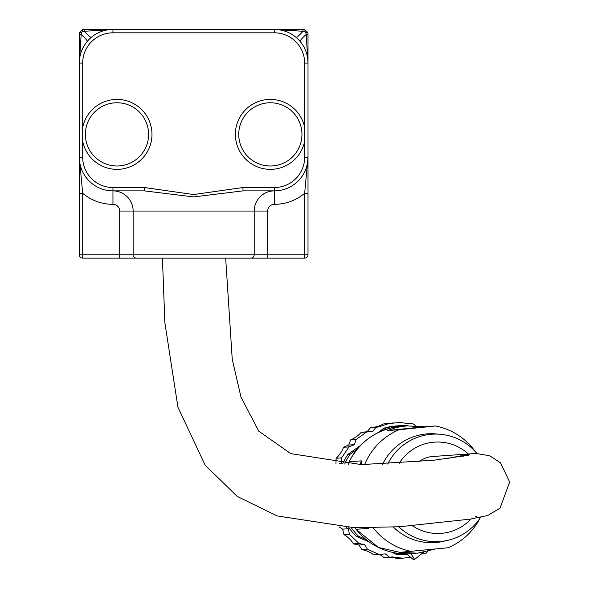 <?xml version="1.0" encoding="UTF-8"?>
<svg xmlns="http://www.w3.org/2000/svg" width="589" height="589" viewBox="0 0 589 589"><rect width="100%" height="100%" fill="white"/><g stroke="black" fill="none" stroke-linecap="round" stroke-linejoin="round"><path stroke-width="0.88" d="M293.889 29.45L112.955 29.45A33.632 33.632 0 0 0 79.324 63.082L79.324 157.248A33.632 33.632 0 0 0 112.955 190.873L144.357 190.873L144.357 187.516L112.955 187.516L112.955 190.873A20.181 20.181 0 0 1 133.136 211.053L254.205 211.053L254.205 254.772A3.365 3.365 0 0 1 250.84 258.137L304.653 258.137L304.653 254.772L308.01 254.772L308.01 63.082A33.632 33.632 0 0 0 274.386 29.45L82.688 29.45L79.324 32.815A2.687 0.427 0 0 1 81.54 32.395L82.269 31.666A2.687 0.427 -90 0 1 82.688 29.45M308.01 252.526L308.01 214.418M148.605 134.447A31.615 31.615 0 0 1 116.924 165.988A31.615 31.615 0 0 1 85.383 134.314A31.615 31.615 0 0 1 117.056 102.766A31.615 31.615 0 0 1 148.605 134.447M301.958 134.314A31.615 31.615 0 0 1 270.417 165.988A31.615 31.615 0 0 1 238.736 134.447A31.615 31.615 0 0 1 270.277 102.766A31.615 31.615 0 0 1 301.958 134.314M79.324 193.31L82.688 193.31L79.324 157.248L79.324 254.772L82.688 254.772L82.688 193.31A47.083 47.083 0 0 0 112.955 204.331L112.955 190.873L144.357 190.873L193.656 196.917L242.985 190.873L274.386 190.873A33.632 33.632 0 0 0 308.01 157.248L304.653 193.31L304.653 254.772L133.136 254.772A3.365 3.365 0 0 0 136.501 258.137L250.84 258.137M112.955 204.331A6.729 6.729 0 0 1 119.685 211.053L133.136 211.053L133.136 254.772L82.688 254.772L82.688 258.137L136.501 258.137M308.01 63.082L308.01 34.773L306.177 34.442L308.01 63.082L304.653 63.082L304.653 157.248L308.01 157.248A33.632 33.632 0 0 1 274.386 190.873L242.985 190.873L242.985 187.516L193.656 194.561L144.357 187.516M79.324 157.337L79.331 157.918L79.324 157.248L82.688 157.248L82.688 63.082A30.267 30.267 0 0 1 112.955 32.815L274.386 32.815A30.267 30.267 0 0 1 304.653 63.082M308.01 34.773L308.01 32.815L304.653 29.45A2.687 0.427 90 0 1 305.073 31.666L305.794 32.395A2.687 0.427 -0 0 1 308.01 32.815M274.386 190.873A20.181 20.181 0 0 0 254.205 211.053L267.656 211.053A6.729 6.729 0 0 1 274.386 204.331L274.386 187.516L242.985 187.516M82.688 141.205A34.979 34.979 0 0 0 121.562 169.05A34.979 34.979 0 0 0 151.896 132.091A34.979 34.979 0 0 0 82.688 127.548M304.653 127.548A34.979 34.979 0 0 0 235.445 132.091A34.979 34.979 0 0 0 265.779 169.05A34.979 34.979 0 0 0 304.653 141.205M274.445 29.45L303.018 31.283L302.694 29.45L274.386 29.45L274.386 32.815M296.002 37.321A13.451 1.583 -50 0 0 303.018 31.283L305.073 31.666M304.653 29.45L302.694 29.45M305.794 32.395L306.177 34.442A13.451 1.583 140 0 0 300.14 41.458M79.324 63.082L81.164 34.442L79.324 34.773L79.324 63.082L82.688 63.082M87.194 41.458A13.451 1.583 -140 0 0 81.164 34.442L81.54 32.395M79.324 32.815L79.324 34.773M84.647 29.45L84.323 31.283L112.955 29.45L112.955 32.815M82.269 31.666L84.323 31.283A13.451 1.583 50 0 0 91.339 37.321M79.324 254.772A3.365 3.365 0 0 0 82.688 258.137M274.386 204.331A47.083 47.083 0 0 0 304.653 193.31L308.01 193.31M304.653 258.137A3.365 3.365 0 0 0 308.01 254.772M418.639 461.835A31.615 31.364 -96 0 1 430.927 456.63L475.978 453.456L489.687 455.753L500.473 462.807L509.676 482.023L499.995 508.226L487.64 515.522L470.28 519.115L399.71 526.743L354.468 527.722L277.11 515.927L237.234 496.424L205.149 465.163L177.93 407.213L164.846 322.581L162.431 258.137M463.418 456.18A31.615 31.467 86 0 1 469.61 454.148L445.821 458.757M475.352 516.649A31.615 31.467 86 0 0 476.265 516.656M434.726 549.198L417.579 553.189L400.1 552.32L448.001 547.755A63.899 63.605 -94 0 0 479.954 518.342M423.889 426.797L435.455 425.987L399.128 429.742L387.555 430.552L423.889 426.797L406.572 425.884L401.735 426.222A63.899 63.605 -94 0 0 349.137 461.717L349.108 461.732A6.729 6.729 0 0 0 348.438 464.235M387.555 430.552L396.574 427.423L406.572 425.884M355.167 527.744A6.729 6.729 0 0 0 356.065 529.275L378.403 547.424L406.41 553.866L410.908 553.55A63.899 63.605 86 0 0 415.186 553.395L415.525 553.365M411.667 551.51A63.899 63.605 -94 0 1 373.249 527.803M364.65 464.625A63.899 63.605 -94 0 1 399.128 429.742M435.455 425.987A63.899 63.605 -94 0 1 475.264 451.564M356.065 529.275L368.309 528.429L368.552 527.854M361.204 464.603L361.351 460.863L349.137 461.717A6.729 6.693 86 0 0 348.467 464.235M359.805 464.588L360.917 464.603M423.528 552.246L414.59 559.462L410.908 553.55M355.196 527.744A6.729 6.693 86 0 0 356.095 529.283A63.899 63.605 -94 0 0 406.41 553.866L413.375 559.55L414.59 559.462M387.724 464.088A53.805 53.562 -94 0 1 476.913 453.456M480.646 517.304A53.805 53.562 -94 0 1 398.797 526.794M399.128 463.433A45.736 45.53 -94 0 1 468.152 453.773M470.964 519.012A45.736 45.53 -94 0 1 412.514 525.837M356.183 439.438L354.342 444.658L348.975 446.904L343.512 447.287L348.651 445.056L350.72 439.821L356.183 439.438L366.579 432.039L361.094 432.429L367.021 431.708L370.621 427.629L373.198 427.319A26.903 26.777 86 0 0 383.248 423.984L393.967 422.88M348.651 445.056L354.342 444.658M335.958 463.381L336.105 458.279L341.568 457.896L341.635 463.506L339.33 463.668M346.111 527.42L348.349 528.745L349.424 534.238L343.961 534.621L342.665 529.143L339.264 527.037M342.665 529.143L348.349 528.745M358.922 543.478L364.635 544.597L367.499 549.316L362.036 549.699L358.944 545.002L353.459 543.868L358.922 543.478L349.424 534.238M358.944 545.002L364.635 544.597M367.499 549.316L379.183 554.433L385.331 553.91L389.476 557.179L392.119 556.958L402.581 558.166L397.104 558.556A26.903 26.777 86 0 0 388.504 557.253M389.476 557.179L384.006 557.569L379.743 554.389M379.183 554.433L373.698 554.816A26.903 26.777 86 0 0 362.036 549.699M353.459 543.868A26.903 26.777 86 0 0 343.961 534.621M336.105 458.279A26.903 26.777 86 0 0 343.512 447.287M350.72 439.821A26.903 26.777 86 0 0 361.094 432.429M421.297 554.072L423.403 553.726A77.608 0.375 -6.9 0 0 425.921 553.417L427.901 551.311M392.119 556.958L392.539 556.922M348.975 446.904L341.568 457.896M415.93 425.876L412.543 423.484L410.018 423.697L399.438 422.497L388.718 423.601L378.734 426.929A77.608 0.375 173.1 0 1 376.099 427.246L372.704 431.31L366.579 432.039M388.718 423.601L383.248 423.984M423.587 426.753L422.858 426.23L421.091 426.384M344.712 464.036A64.569 64.275 -94 0 1 350.05 454.266L347.871 454.421L360.549 445.431M342.651 463.911A64.569 64.275 -94 0 1 347.871 454.421M369.472 542.116L356.308 536.365L358.495 536.218A64.569 64.275 -94 0 1 351.191 527.626M356.308 536.365A64.569 64.275 -94 0 1 348.835 527.538M397.141 554.742A64.569 64.275 -94 0 0 405.843 554.72L407.338 554.617A64.569 64.275 -94 0 1 399.327 554.588L397.141 554.742L391.589 552.143M399.327 554.588L396.007 553.034M366.019 539.487L358.495 536.218M377.976 432.687L384.102 428.093L386.288 427.938A64.569 64.275 -94 0 1 407.691 425.729L407.875 425.81M384.102 428.093A64.569 64.275 -94 0 1 396.802 425.899L398.989 425.744M350.05 454.266L357.103 449.297M382.865 430.507L386.288 427.938M409.23 423.756L409.62 423.727M402.581 558.166L410.71 557.378M408.14 423.793L412.543 423.484M376.099 427.246L370.621 427.629M367.021 431.708L372.704 431.31M394.085 422.954L388.6 423.336M304.653 157.248A30.267 30.267 0 0 1 274.386 187.516M112.955 187.516A30.267 30.267 0 0 1 82.688 157.248M119.685 211.053L119.685 258.137M267.656 211.053L267.656 258.137M360.704 464.596L360.696 464.522A6.729 6.693 -94 0 1 361.351 460.863M367.911 527.862A6.729 6.693 86 0 0 368.309 528.429M382.585 464.301A54.497 54.247 -94 0 1 438.106 434.137M445.593 540.79A54.497 54.247 -94 0 1 393.386 527.103M378.734 426.929L373.198 427.319M225.668 258.137L232.235 359.194L240.967 397.06L258.777 431.192L290.833 453.648L361.396 464.603L433.541 460.267L468.903 455.164M361.072 465.038L361.035 464.603M349.108 461.732C360.365 440.52 377.91 428.689 401.735 426.222"/></g></svg>
